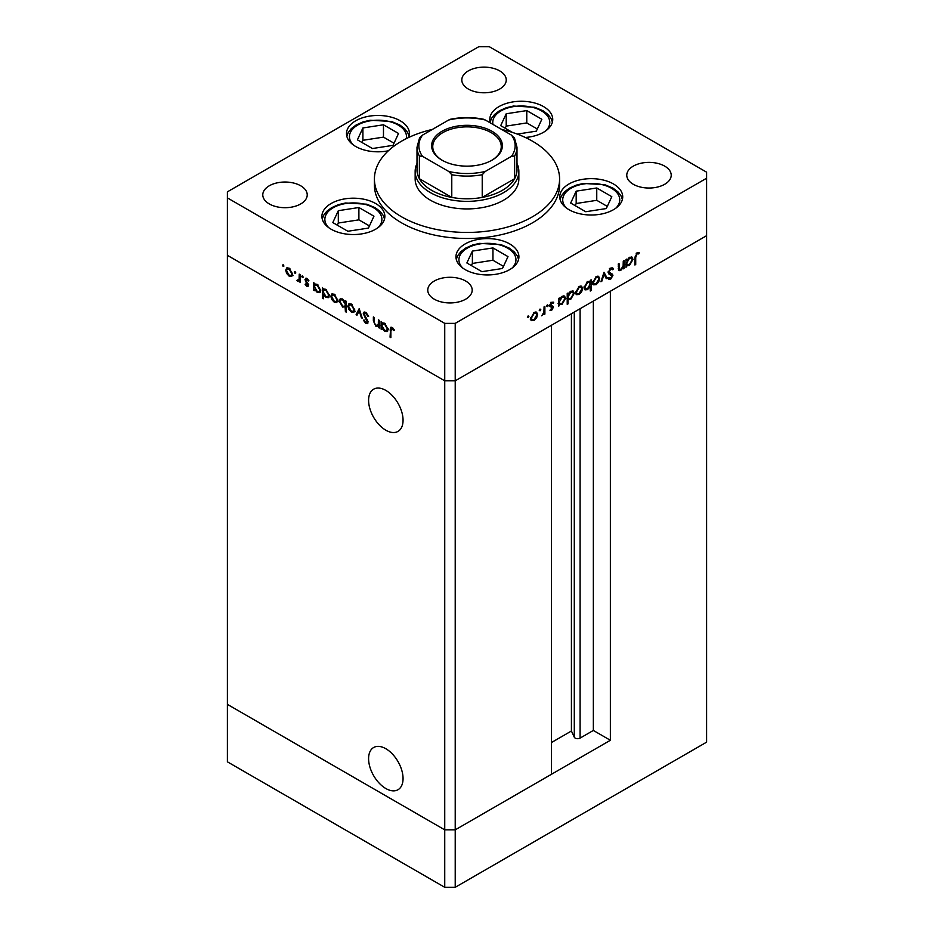 <?xml version="1.0" encoding="UTF-8"?>
<svg xmlns="http://www.w3.org/2000/svg" width="934" height="934" viewBox="0 0 934 934"><rect width="100%" height="100%" fill="white"/><g stroke="black" fill="none" stroke-linecap="round" stroke-linejoin="round"><path stroke-width="1.4" d="M368.591 400.359A24.366 14.068 -120 0 0 379.227 424.877A24.366 14.068 -120 0 0 398.001 431.403A24.366 14.068 -120 0 0 403.056 420.253A24.366 14.068 -120 0 0 392.42 395.724A24.366 14.068 -120 0 0 373.635 389.198A24.366 14.068 -120 0 0 368.591 400.359M368.591 758.665A24.366 14.068 -120 0 0 379.227 783.194A24.366 14.068 -120 0 0 398.001 789.72A24.366 14.068 -120 0 0 403.056 778.571A24.366 14.068 -120 0 0 392.42 754.042A24.366 14.068 -120 0 0 373.635 747.515A24.366 14.068 -120 0 0 368.591 758.665M610.369 740.277L455.22 829.847L444.736 829.847L227.394 704.364L227.394 255.332L444.736 380.815L227.394 255.332L227.394 197.891L444.736 323.374L455.22 323.374L455.22 380.815L444.736 380.815L455.22 380.815L455.22 829.847L551.445 774.286L551.445 325.266L455.22 380.815L706.606 235.683L610.369 291.245L610.369 740.277L593.347 730.446L580.084 738.105A3.456 1.996 180 0 1 575.192 738.105A3.456 1.996 180 0 1 574.293 737.206L571.421 731.007L551.445 742.542M455.22 323.374L706.606 178.231L706.606 742.156L455.22 887.3L444.736 887.3L227.394 761.817L227.394 704.364L444.736 829.847L444.736 887.3M444.736 323.374L444.736 829.847L455.22 829.847L455.22 887.3M571.421 731.007L571.421 313.731M593.347 730.446L593.347 301.075M415.151 171.424L415.151 178.989A51.849 29.935 0 0 0 430.341 200.156A51.849 29.935 0 0 0 486.836 206.648A51.849 29.935 0 0 0 518.849 178.989L518.849 171.424A51.849 29.935 180 0 1 486.836 199.082A51.849 29.935 180 0 1 430.341 192.591A51.849 29.935 180 0 1 415.151 171.424A51.849 29.935 180 0 1 417.008 163.497M432.43 129.406A92.583 53.448 0 0 0 374.417 178.989A92.583 53.448 0 0 0 401.538 216.781A92.583 53.448 0 0 0 502.434 228.375A92.583 53.448 0 0 0 559.583 178.989A92.583 53.448 0 0 0 532.462 141.186A92.583 53.448 0 0 0 501.57 129.406M374.417 178.989L374.417 185.037A92.583 53.448 0 0 0 401.538 222.829A92.583 53.448 0 0 0 502.434 234.422A92.583 53.448 0 0 0 559.583 185.037L559.583 178.989M613.498 183.986A31.476 18.178 0 0 0 579.197 180.04A31.476 18.178 0 0 0 559.77 196.829A31.476 18.178 0 0 0 568.981 209.683A31.476 18.178 0 0 0 603.294 213.629A31.476 18.178 0 0 0 622.721 196.829A31.476 18.178 0 0 0 613.498 183.986M509.695 243.914A31.476 18.178 0 0 0 475.394 239.98A31.476 18.178 0 0 0 455.955 256.768A31.476 18.178 0 0 0 465.179 269.622A31.476 18.178 0 0 0 499.48 273.557A31.476 18.178 0 0 0 518.919 256.768A31.476 18.178 0 0 0 509.695 243.914M375.643 203.519A31.476 18.178 0 0 0 341.33 199.572A31.476 18.178 0 0 0 321.903 216.361A31.476 18.178 0 0 0 331.126 229.215A31.476 18.178 0 0 0 365.428 233.15A31.476 18.178 0 0 0 384.855 216.361A31.476 18.178 0 0 0 375.643 203.519M408.742 137.438A31.476 18.178 0 0 0 409.442 133.632A31.476 18.178 0 0 0 400.219 120.778A31.476 18.178 0 0 0 365.918 116.843A31.476 18.178 0 0 0 346.491 133.632A31.476 18.178 0 0 0 355.702 146.486A31.476 18.178 0 0 0 388.346 150.783M525.293 137.461A31.476 18.178 0 0 0 552.741 119.435A31.476 18.178 0 0 0 543.518 106.581A31.476 18.178 0 0 0 509.217 102.647A31.476 18.178 0 0 0 489.79 119.435A31.476 18.178 0 0 0 490.373 122.938M269.296 203.927A22.218 12.831 180 0 1 262.781 194.867A22.218 12.831 180 0 1 276.499 183.006A22.218 12.831 180 0 1 300.713 185.796A22.218 12.831 180 0 1 307.228 194.867A22.218 12.831 180 0 1 293.51 206.718A22.218 12.831 180 0 1 269.296 203.927M633.287 184.278A22.218 12.831 180 0 1 626.772 175.207A22.218 12.831 180 0 1 640.49 163.357A22.218 12.831 180 0 1 664.704 166.135A22.218 12.831 180 0 1 671.219 175.207A22.218 12.831 180 0 1 657.501 187.057A22.218 12.831 180 0 1 633.287 184.278M465.692 281.041A22.218 12.831 0 0 0 441.478 278.262A22.218 12.831 0 0 0 427.76 290.112A22.218 12.831 0 0 0 434.263 299.184A22.218 12.831 0 0 0 458.477 301.962A22.218 12.831 0 0 0 472.195 290.112A22.218 12.831 0 0 0 465.692 281.041M499.737 70.891A22.218 12.831 0 0 0 475.523 68.112A22.218 12.831 0 0 0 461.805 79.962A22.218 12.831 0 0 0 468.308 89.034A22.218 12.831 0 0 0 492.522 91.812A22.218 12.831 0 0 0 506.24 79.962A22.218 12.831 0 0 0 499.737 70.891M706.606 178.231L706.606 172.183L489.264 46.7L478.78 46.7L227.394 191.844L227.394 197.891M379.239 325.721L375.877 326.246L373.367 320.887L373.367 316.93L374.184 317.408L374.289 322.86L376.017 325.382L378.293 324.647L378.422 319.848L379.239 320.327L379.239 328.056L378.036 326.48M379.239 324.565L377.698 325.511L379.239 324.098M363.256 313.696L363.991 312.143L365.883 312.341L368.661 316.264L367.891 316.357L365.883 313.427L364.085 314.186L367.564 320.362L367.482 323.631L365.824 323.433L363.384 320.234L364.12 320.012L365.918 322.405L367.26 321.833L363.256 313.696L364.762 311.968M366.011 312.423L364.085 314.186M365.918 322.405L367.973 321.424M359.146 308.722L362.322 318.296L361.435 317.782L359.205 310.859L356.986 315.213L356.099 314.7L359.146 308.722M353.881 312.271L351.336 312.084L348.791 309.341L347.868 306.06L348.919 303.784L351.336 304.075L354.803 310.065L353.741 312.365M336.847 302.441L334.29 302.242L331.745 299.499L330.834 296.218L331.874 293.941L334.29 294.245L337.758 300.223L336.695 302.534M315.027 283.983L317.233 284.391L320.724 290.427L319.732 292.622L317.21 292.377L314.501 289.248L314.501 290.684L313.672 290.205L313.672 282.477L314.781 284.099M283.189 264.731L283.948 266.05L283.189 266.494L282.418 265.174L283.189 264.731M283.948 266.05L283.189 266.494L283.948 266.05M291.723 276.394L289.178 276.195L286.633 273.452L285.711 270.171L286.761 267.895L289.178 268.186L292.646 274.176L291.571 276.476M295.051 271.584L295.809 272.903L295.051 273.347L294.292 272.027L295.051 271.584M295.809 272.903L295.051 273.347L295.809 272.903M300.048 280.247L297.584 281.052L296.872 280.375L299.078 279.301L299.219 274.129L300.048 274.608L300.048 282.337L299.219 280.725L298.775 281.122M297.748 280.2L300.048 278.741M302.453 275.857L303.223 277.176L302.453 277.62L301.694 276.301L302.453 275.857M303.223 277.176L302.453 277.62L303.223 277.176M308.5 285.325L307.987 286.516L306.807 286.376L305.103 284.286L305.651 283.948L306.807 285.43L307.683 284.893L305.29 280.924L305.546 278.285L306.947 278.449L308.862 280.597L308.313 281.006L306.982 279.429L305.803 279.99L308.5 285.325M306.807 285.43L308.383 284.485M307.695 279.021L305.803 279.99M323.724 289.003L325.931 289.412L329.422 295.448L328.429 297.642L325.908 297.397L323.199 294.21L323.199 298.822L322.37 298.343L322.37 287.497L323.468 289.12M346.222 306.644L342.673 307.076L339.17 301.052L340.174 298.845L342.696 299.09L345.405 302.219L345.405 300.795L346.222 301.262L346.222 312.119L345.405 311.641L345.113 307.321M382.473 322.919L384.68 323.327L388.17 329.375L387.178 331.57L384.656 331.325L381.948 328.196L381.948 329.62L381.119 329.142L381.119 321.413L382.228 323.036M392.957 328.114L390.879 330.589L390.879 337.629L390.05 337.151L390.692 327.32L392.187 327.53L394.405 330.029L393.914 330.566L391.299 328.511L392.607 327.752M618.215 268.373L620.853 269.436L623.13 266.062L623.258 261.123L624.087 260.644L624.087 268.385L623.258 268.852L623.258 267.463L620.713 270.463L618.973 270.673L618.215 264.042L619.032 263.563L619.581 269.646L618.261 268.887M612.739 269.774L610.719 269.179L608.921 272.004L612.412 274.164L612.926 275.472L610.661 279.254L608.221 278.869L608.968 277.783L610.754 278.11L612.097 275.997L609.038 274.176L608.104 272.471L610.719 268.093L612.669 267.906L613.51 268.794L612.739 269.774L610.754 268.362M608.116 272.191L609.61 273.113L608.116 272.238M608.863 279.383L608.221 278.869M608.968 277.783L608.209 277.445M612.097 275.997L610.264 274.631M603.994 272.249L607.158 278.145L606.271 278.659L604.053 274.316L601.823 281.227L600.936 281.741L603.994 272.249M599.64 278.601L598.729 281.881L596.172 284.637L593.627 284.823L592.716 282.605L596.172 276.627L598.601 276.324L599.64 278.601L598.624 278.017M582.606 288.443L581.684 291.712L579.138 294.467L576.593 294.665L575.671 292.447L579.138 286.458L581.555 286.166L582.606 288.443L581.578 287.847M558.52 303.854L559.338 304.332L558.52 306.235L558.52 298.506L559.338 298.028L559.338 299.37L562.081 296.312L564.556 296.066L565.572 298.32L562.046 304.332L559.735 304.636M528.142 315.902L528.913 316.346L528.142 317.665L527.383 317.221L528.142 315.902L528.913 316.346L528.142 315.902M528.142 317.665L527.383 317.221L528.142 317.665M537.599 314.419L536.688 317.7L534.131 320.455L531.586 320.642L530.675 318.424L534.131 312.446L536.56 312.143L537.599 314.419L536.583 313.836M540.015 309.049L540.774 309.493L540.015 310.812L539.245 310.368L540.015 309.049L540.774 309.493L540.015 309.049M540.015 310.812L539.245 310.368L540.015 310.812M544.067 306.842L544.884 306.375L544.884 314.104L544.067 314.583L544.067 313.439L541.72 315.809L543.915 312.189L544.067 306.842M547.301 304.846L548.06 305.29L547.301 306.609L546.53 306.165L547.301 304.846L548.06 305.29L547.301 304.846M547.301 306.609L546.53 306.165L547.301 306.609M553.15 303.223L551.831 303.176L550.64 305.103L553.045 306.317L553.348 307.333L551.655 310.333L549.939 310.228L552.531 307.846L550.138 306.632L549.822 305.616L551.784 302.254L553.699 302.196L553.15 303.223L551.702 302.382L552.893 303.071M550.5 309.236L551.655 309.387M552.298 307.274L550.138 306.632M549.857 305.126L552.543 306.025M567.218 298.775L568.035 299.242L568.035 303.865L567.218 304.332L567.218 293.486L568.035 293.007L568.035 294.35L570.767 291.291L573.254 291.046L574.258 293.299L570.744 299.312L568.456 299.569M589.447 281.157L590.241 281.613L591.07 279.71L591.07 290.567L590.241 291.034L590.241 286.516L587.509 289.633L585.034 289.879L584.019 287.637L587.533 281.613L589.868 281.321M625.967 264.917L626.784 265.384L625.967 267.299L625.967 259.559L626.784 259.092L626.784 260.423L629.528 257.375L632.003 257.13L633.019 259.383L629.493 265.396L627.181 265.7M636.988 254.013L635.715 257.469L635.715 264.509L634.898 264.987L634.898 257.842L637.035 252.904L639.241 252.845L638.763 253.943L636.194 253.558M536.093 317.35L536.688 317.7M533.104 319.86L534.131 320.455M532.824 319.697L530.279 319.895M535.836 311.933L536.279 313.392M530.745 317.513L532.275 319.673L534.131 319.498L536.781 314.886L536.011 313.17L534.411 312.295M530.675 318.692L532.275 319.673M533.384 312.96L534.131 313.392L531.493 317.945M536.011 313.17L534.131 313.392M544.067 313.626L544.884 314.104M550.675 309.364L551.655 310.333M550.99 306.515L552.087 307.146M551.34 307.029L548.83 305.885M551.842 302.476L550.523 302.418M551.107 302.768L551.831 303.176M549.951 304.706L550.64 305.103M551.737 305.558L553.348 307.333M558.52 305.29L559.338 305.757M558.52 298.892L559.338 299.37M563.821 295.833L564.253 297.327M564.521 297.712L565.572 298.32M561.065 303.76L562.046 304.332M560.739 303.573L558.03 303.573M558.52 301.402L560.096 303.608L562.034 303.387L564.743 298.787L563.949 297.082L562.303 296.195M558.52 302.639L560.096 303.608M561.299 296.849L562.046 297.281L559.338 301.88M563.949 297.082L562.046 297.281M567.218 303.387L568.035 303.865M567.218 293.871L568.035 294.35M572.507 290.813L572.951 292.307M573.219 292.692L574.258 293.299M569.763 298.74L570.744 299.312M569.436 298.553L566.728 298.483M567.218 296.382L568.794 298.588L570.732 298.366L573.441 293.766L572.647 292.062L571.001 291.175M567.218 297.619L568.794 298.588M569.997 291.828L570.744 292.26L568.035 296.86M572.647 292.062L570.744 292.26M581.1 291.373L581.684 291.712M578.111 293.871L579.138 294.467M577.831 293.708L575.286 293.906M580.843 285.956L581.287 287.403M575.753 291.536L577.27 293.685L579.138 293.521L581.789 288.91L581.018 287.193L579.407 286.318M575.683 292.716L577.27 293.685M578.391 286.971L579.138 287.415L576.5 291.957M581.018 287.193L579.138 287.415M589.763 281.332L589.763 282.547M590.241 290.089L591.07 290.567M586.47 289.038L587.509 289.633M585.968 289.003L584.462 289.365M584.019 287.87L585.63 288.863L587.533 288.676L590.241 284.064L589.494 282.348L587.544 282.558L584.836 287.158L585.63 288.863M589.494 282.348L587.848 281.449M586.797 282.126L587.544 282.558M584.089 286.726L584.836 287.158M598.134 281.531L598.729 281.881M595.145 284.041L596.172 284.637M594.865 283.878L592.319 284.064M597.877 276.114L598.332 277.573M592.786 281.694L594.316 283.854L596.172 283.679L598.822 279.068L598.052 277.351L596.452 276.476M592.716 282.874L594.316 283.854M595.425 277.141L596.172 277.573L593.534 282.126M598.052 277.351L596.172 277.573M603.691 273.172L605.851 277.398L607.158 278.145M603.434 273.966L604.053 274.316M601.216 280.877L601.823 281.227M611.968 267.708L613.51 268.794M612.202 268.035L611.572 268.829M611.42 269.027L609.412 268.42M609.902 268.7L610.719 269.179M608.209 271.596L608.921 272.004M611.105 273.405L612.926 275.472M609.68 278.285L610.661 279.254M609.353 278.495L608.244 278.834M610.789 275.238L610.182 274.222L610.789 275.238M623.258 267.906L624.087 268.385M619.534 269.622L620.713 270.463M619.405 269.704L618.46 270.054M625.967 266.342L626.784 266.82M625.967 259.956L626.784 260.423M631.267 256.885L631.699 258.379M631.968 258.776L633.019 259.383M628.512 264.824L629.493 265.396M628.185 264.637L625.476 264.637M625.967 262.466L627.543 264.672L629.481 264.45L632.19 259.839L631.396 258.134L629.75 257.247M625.967 263.703L627.543 264.672M628.745 257.912L629.493 258.344L626.784 262.933M631.396 258.134L629.493 258.344M634.898 264.042L635.715 264.509M637.7 252.624L638.763 253.943M637.443 253.184L636.276 253.067M636.556 253.219L637.583 253.815M293.031 275.635L290.486 275.437M290.194 275.6L289.178 276.195M287.228 273.113L286.633 273.452M286.738 269.587L285.711 270.171M287.03 269.132L287.474 267.684M288.91 268.046L287.298 268.922L286.528 270.638L289.178 275.25L291.046 275.425L291.817 273.697L289.178 269.144L287.298 268.922M291.046 275.425L292.634 274.444M289.925 268.712L289.178 269.144M292.564 273.265L291.817 273.697M300.048 281.391L299.219 281.858M300.526 279.966L297.584 281.052M298.903 280.293L298.18 279.616M297.514 280.013L296.872 280.375M299.055 279.441L300.386 278.542M308.465 285.792L306.807 286.376M308.068 283.702L307.449 284.053M307.134 282.348L306.504 282.71M305.908 280.574L305.29 280.924M306.597 280.177L306.294 278.799L304.986 279.546M306.294 278.799L306.364 278.204M314.501 289.727L313.672 290.205M314.98 285.29L314.98 284.006M320.292 292.12L318.798 291.77M318.225 291.793L317.21 292.377M316.895 284.216L315.225 285.103L314.501 286.796L317.198 291.42L319.124 291.642L319.907 289.949L317.21 285.325L315.225 285.103M319.124 291.642L320.724 290.661M317.957 284.893L317.21 285.325M320.654 289.517L319.907 289.949M323.199 297.876L322.37 298.343M323.678 290.311L323.678 289.026M328.99 297.14L327.484 296.79M326.912 296.814L325.908 297.397M325.592 289.236L323.923 290.124L323.199 291.817L325.896 296.44L327.822 296.662L328.593 294.969L325.896 290.346L323.923 290.124M327.822 296.662L329.41 295.681M326.655 289.914L325.896 290.346M329.34 294.537L328.593 294.969M338.155 301.682L335.598 301.495M335.318 301.659L334.29 302.242M332.341 299.16L331.745 299.499M331.85 295.634L330.834 296.218M332.154 295.191L332.597 293.731M334.022 294.093L332.422 294.969L331.652 296.697L334.302 301.297L336.158 301.472L336.941 299.744L334.302 295.191L332.422 294.969M336.158 301.472L337.758 300.503M335.049 294.759L334.302 295.191M337.688 299.312L336.941 299.744M346.222 311.174L345.405 311.641M346.712 306.364L343.981 306.329M343.665 306.504L342.673 307.076M340.221 300.444L339.17 301.052M340.49 300.059L340.922 298.6M346.222 301.74L345.405 302.219M346.222 304.192L345.405 304.671L342.708 300.048L340.782 299.826L339.999 301.519L342.685 306.142L344.669 306.364L346.222 305.418M342.416 298.938L340.782 299.826M343.455 299.616L342.708 300.048M344.669 306.364L345.405 304.671M355.189 311.524L352.643 311.326M352.351 311.489L351.336 312.084M349.386 308.991L348.791 309.341M348.896 305.465L347.868 306.06M349.188 305.021L349.631 303.573M351.067 303.935L349.456 304.811L348.686 306.527L351.336 311.139L353.204 311.314L353.974 309.586L351.336 305.033L349.456 304.811M353.204 311.314L354.792 310.333M352.083 304.589L351.336 305.033M354.722 309.154L353.974 309.586M362.042 317.42L361.435 317.782M359.823 310.508L359.205 310.859M357.582 314.046L356.099 314.7M357.407 313.941L359.567 309.714M368.556 315.972L367.891 316.357M366.7 312.948L365.883 313.427M367.973 322.989L365.824 323.433M367.132 322.674L368.253 321.786M367.237 319.778L366.653 320.117M366.035 318.004L365.416 318.354M379.239 327.11L378.422 327.589M379.729 325.441L377.184 325.499M376.846 325.686L375.877 326.246M381.948 328.675L381.119 329.142M382.426 324.226L382.426 322.942M387.738 331.056L386.244 330.718M385.672 330.741L384.656 331.325M384.341 323.152L382.671 324.04L381.948 325.733L384.645 330.367L386.571 330.578L387.353 328.885L384.656 324.261L382.671 324.04M386.571 330.578L388.17 329.597M385.403 323.829L384.656 324.261M388.1 328.453L387.353 328.885M390.879 336.672L390.05 337.151M391.381 328.464L391.521 327.239M393.471 328.675L392.747 329.083M441.992 160.169L441.992 160.169A35.364 20.42 180 0 1 441.992 131.285A35.364 20.42 180 0 1 492.008 131.285A35.364 20.42 180 0 1 492.008 160.169A35.364 20.42 180 0 1 441.992 160.169M491.611 160.391A34.254 19.777 0 0 0 501.254 146.638A34.254 19.777 0 0 0 491.226 132.651A34.254 19.777 0 0 0 453.889 128.367A34.254 19.777 0 0 0 432.746 146.638A34.254 19.777 0 0 0 442.389 160.391M422.483 156.305L419.378 156.025A49.992 28.861 180 0 1 417.008 147.233L417.008 169.918A49.992 28.861 0 0 0 419.378 178.709A49.992 28.861 0 0 0 431.648 190.326A49.992 28.861 0 0 0 451.776 197.413A49.992 28.861 0 0 0 482.224 197.413A49.992 28.861 0 0 0 514.622 178.709A49.992 28.861 0 0 0 516.992 169.918L516.992 147.233A49.992 28.861 180 0 1 514.622 156.025L511.517 156.305A48.148 27.798 0 0 0 511.517 135.138L485.33 120.019A48.148 27.798 0 0 0 448.67 120.019L422.483 135.138A48.148 27.798 0 0 0 422.483 156.305L448.67 171.424A48.148 27.798 0 0 0 485.33 171.424L511.517 156.305M516.992 163.497A51.849 29.935 180 0 1 518.849 171.424M419.378 156.025L419.378 178.709L451.776 197.413L451.776 174.728L448.67 171.424M485.33 171.424L482.224 174.728L482.224 197.413L514.622 178.709L514.622 156.025M448.67 120.019L450.597 119.213C461.536 117.054 472.464 117.054 483.403 119.213L485.33 120.019M511.517 135.138L514.622 138.442M422.483 135.138L419.623 137.695L417.008 147.233M611.817 196.677L596.756 187.979L576.185 191.166L570.674 203.04L585.735 211.738L606.294 208.551L611.817 196.677M607.298 206.402L596.756 200.32L576.185 203.507L575.192 205.643M576.185 203.507L576.185 191.166M596.756 200.32L596.756 187.979M508.003 256.605L492.954 247.919L472.382 251.094L466.872 262.968L481.921 271.666L502.492 268.478L508.003 256.605M503.484 266.342L492.954 260.247L472.382 263.435L471.378 265.583M472.382 263.435L472.382 251.094M492.954 260.247L492.954 247.919M517.273 134.099L536.326 131.157L541.837 119.283L526.776 110.586L506.205 113.773L500.694 125.646L512.416 132.406M537.319 129.009L526.776 122.926L506.205 126.102L505.212 128.25M506.205 126.102L506.205 113.773M526.776 122.926L526.776 110.586M398.538 133.469L383.477 124.782L362.906 127.958L357.395 139.843L372.456 148.529L393.027 145.354L398.538 133.469M394.02 143.206L383.477 137.123L362.906 140.298L361.913 142.447M362.906 140.298L362.906 127.958M383.477 137.123L383.477 124.782M373.95 216.209L358.889 207.511L338.318 210.699L332.808 222.572L347.868 231.258L368.44 228.083L373.95 216.209M369.432 225.935L358.889 219.852L338.318 223.028L337.326 225.176M338.318 223.028L338.318 210.699M358.889 219.852L358.889 207.511M574.293 737.206L574.293 312.073M580.084 738.105L580.084 308.734M618.215 266.727L619.032 267.206M634.91 257.013L635.715 257.469M300.048 276.254L299.219 276.733M374.184 320.409L373.367 320.887M379.239 322.172L378.422 322.65M390.902 329.515L390.05 330.006M482.224 174.728A49.992 28.861 180 0 1 451.776 174.728M615.88 208.142A28.51 16.462 0 0 0 613.895 189.859A28.51 16.462 0 0 0 583.867 183.951A28.51 16.462 0 0 0 566.599 208.142M512.077 268.07A28.51 16.462 0 0 0 510.092 249.787A28.51 16.462 0 0 0 480.053 243.891A28.51 16.462 0 0 0 462.797 268.07M545.911 130.748A28.51 16.462 0 0 0 543.915 112.465A28.51 16.462 0 0 0 513.887 106.558A28.51 16.462 0 0 0 492.954 124.42M406.278 138.641A28.51 16.462 0 0 0 370.588 120.755A28.51 16.462 0 0 0 353.321 144.945M378.025 227.674A28.51 16.462 0 0 0 376.04 209.391A28.51 16.462 0 0 0 346 203.484A28.51 16.462 0 0 0 328.733 227.674M552.204 307.204L550.897 306.445M550.943 305.757L549.624 304.998M611.572 275.016L610.264 274.257M298.541 280.212L299.849 279.464M307.403 285.489L308.71 284.73M306.107 279.336L307.426 278.577M514.377 137.695L516.992 147.233M622.394 199.444L620.912 195.673L617.946 191.867L612.996 188.131L604.707 184.675L583.411 183.449L576.336 185.119L569.378 188.189L564.591 191.809L561.591 195.65L560.085 199.444M518.592 259.372L517.097 255.601L514.144 251.806L509.182 248.059L500.904 244.603L479.609 243.377L472.522 245.047L465.576 248.129L460.789 251.748L457.788 255.577L456.282 259.372M552.414 122.039L550.932 118.268L547.978 114.473L543.016 110.737L534.727 107.282L513.431 106.044L506.356 107.714L499.41 110.796L494.611 114.415L491.611 118.244L490.117 122.039M409.115 136.236L407.633 132.465L404.679 128.67L399.717 124.922L391.428 121.467L370.133 120.241L363.057 121.91L356.111 124.993L351.312 128.612L348.312 132.441L346.818 136.236M384.528 218.965L383.045 215.194L380.091 211.399L375.129 207.663L366.84 204.207L345.545 202.982L338.47 204.639L331.523 207.722L326.725 211.341L323.736 215.17L322.23 218.965"/></g></svg>
